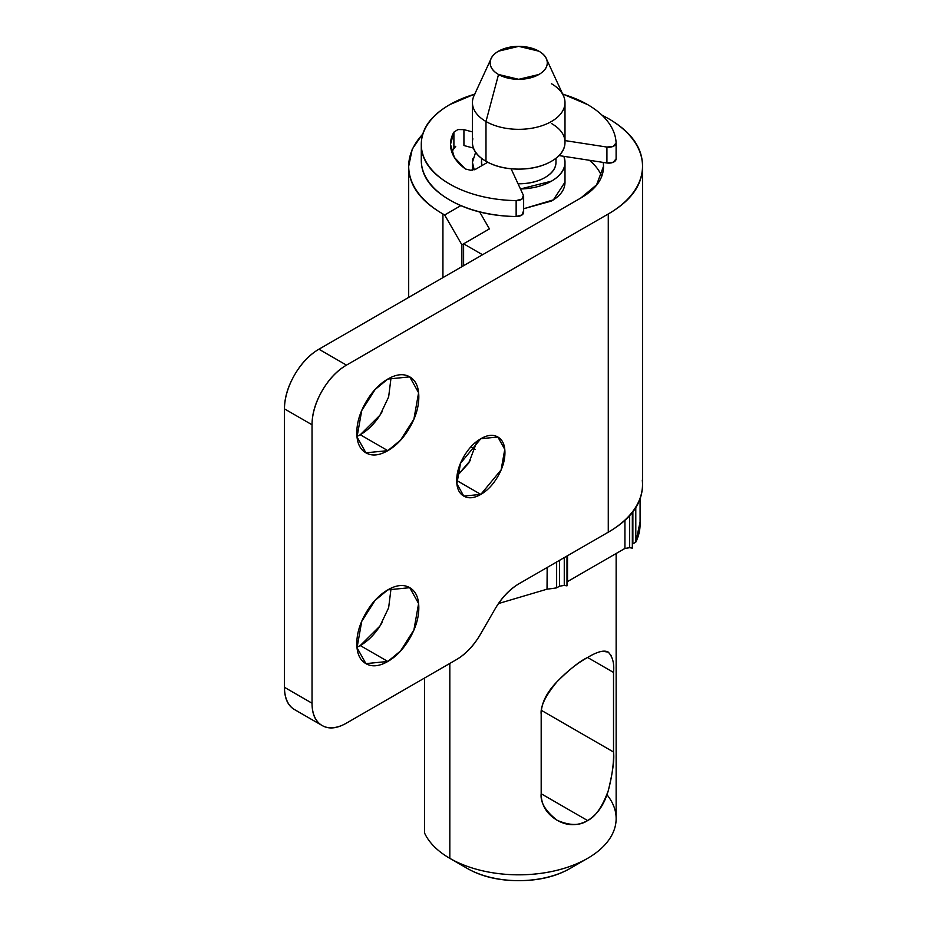 <?xml version="1.0" encoding="UTF-8"?>
<svg xmlns="http://www.w3.org/2000/svg" width="927" height="927" viewBox="0 0 927 927"><rect width="100%" height="100%" fill="white"/><g stroke="black" fill="none" stroke-linecap="round" stroke-linejoin="round"><path stroke-width="1.39" d="M480.823 438.714L497.88 437.023L504.763 449.375L501.125 469.85L480.823 494.404L456.71 480.476C456.71 488.17 459.062 493.373 463.778 496.084C468.483 498.807 474.16 498.239 480.823 494.404C487.486 490.557 493.164 484.554 497.88 476.397C502.585 468.239 504.937 460.325 504.937 452.631C504.937 444.948 502.585 439.746 497.88 437.023C493.164 434.311 487.486 434.867 480.823 438.714C474.16 442.561 468.483 448.552 463.778 456.71C459.062 464.867 456.71 472.793 456.71 480.476L480.823 494.404L463.778 496.084L456.884 483.743L460.522 463.257L480.823 438.714M470.36 460.418L456.999 476.038L468.761 463.048L477.092 441.206M382.237 411.507L382.179 411.588C376.13 422.075 368.819 429.792 360.255 434.74L387.822 450.649L365.898 452.816L357.046 436.941L361.715 410.603L375.087 389.549L387.822 379.05C379.259 383.987 371.947 391.704 365.898 402.191C359.838 412.677 356.814 422.863 356.814 432.747C356.814 442.631 359.838 449.317 365.898 452.816C371.947 456.316 379.259 455.586 387.822 450.649C396.385 445.702 403.685 437.984 409.746 427.498C415.794 417.023 418.819 406.837 418.819 396.953C418.819 387.057 415.794 380.371 409.746 376.872C403.685 373.384 396.385 374.102 387.822 379.05L409.746 376.872L418.598 392.747L413.917 419.085L400.545 440.14L387.822 450.649L360.255 434.74L379.908 415.284L388.633 396.976L391.09 377.359M382.237 622.318L382.179 622.399C376.13 632.886 368.819 640.603 360.255 645.551L387.822 661.461L365.898 663.628L357.046 647.753L361.715 621.414L375.087 600.36L387.822 589.862C379.259 594.798 371.947 602.515 365.898 613.002C359.838 623.489 356.814 633.674 356.814 643.558C356.814 653.442 359.838 660.128 365.898 663.628C371.947 667.127 379.259 666.397 387.822 661.461C396.385 656.513 403.685 648.796 409.746 638.321C415.794 627.834 418.819 617.649 418.819 607.764C418.819 597.869 415.794 591.183 409.746 587.683C403.685 584.195 396.385 584.914 387.822 589.862L409.746 587.683L418.598 603.558L413.917 629.896L400.545 650.951L387.822 661.461L360.255 645.551L379.908 626.096L388.633 607.788L391.09 588.17M603.268 162.422L603.547 166.246L596.606 184.821L580.719 198.065L318.923 349.212C309.409 354.705 301.298 363.28 294.566 374.925C287.845 386.582 284.473 397.892 284.473 408.877L312.04 424.786C312.04 413.801 315.4 402.492 322.121 390.835C328.853 379.189 336.964 370.615 346.478 365.122L608.274 213.975L608.274 532.191L519.201 583.616C509.699 589.108 501.577 597.672 494.844 609.329L480.58 634.033C473.859 645.69 465.736 654.265 456.223 659.746L346.478 723.106C336.964 728.599 328.853 729.41 322.121 725.517C315.4 721.635 312.04 714.207 312.04 703.222L312.04 424.786L312.04 703.222L284.473 687.313C284.473 698.298 287.845 705.725 294.566 709.607A48.714 28.123 120 0 1 284.473 687.313L284.473 408.877L284.473 687.313L312.04 703.222A48.714 28.123 -60 0 0 322.121 725.517L294.566 709.607M452.793 150.186L455.725 146.315M489.433 228.899L479.676 211.982L489.433 228.899L461.878 244.809L489.433 228.899M461.878 266.686L461.878 244.809L461.878 266.686M408.691 297.393L408.691 166.246C408.691 184.89 420.105 200.8 442.932 213.975L442.932 277.625L442.932 213.975L444.659 214.971L461.878 244.809L444.659 214.971L442.932 213.975A116.918 67.497 180 0 1 408.749 164.149A116.918 67.497 180 0 1 422.758 134.148M601.866 115.052L608.274 118.517A116.918 67.497 180 0 1 642.272 161.889A116.918 67.497 180 0 1 608.274 213.975L608.274 532.191A116.918 67.497 0 0 0 642.272 480.093M608.274 118.517C631.102 131.704 642.527 147.613 642.527 166.246L642.527 484.462C642.527 503.094 631.102 519.004 608.274 532.191L519.201 583.616C509.757 589.248 501.634 597.811 494.844 609.329L480.58 634.033A48.714 28.123 -60 0 1 456.223 659.746L346.478 723.106A48.714 28.123 -60 0 1 322.121 725.517M642.527 166.246C642.527 184.89 631.102 200.8 608.274 213.975L346.478 365.122L318.923 349.212L580.719 198.065C595.945 189.282 603.547 178.679 603.547 166.246L603.303 162.422M455.169 146.663L453.442 148.876M460.858 205.62L444.659 214.971L460.858 205.62M408.691 166.246L412.248 149.073L422.921 133.604M356.988 647.231L360.255 645.551M356.988 436.42L360.255 434.74M312.04 424.786A48.714 28.123 -60 0 1 346.478 365.122L318.923 349.212A48.714 28.123 120 0 0 284.473 408.877L312.04 424.786M629.63 547.706L632.341 548.124L632.341 512.504L632.341 548.124L629.63 547.706L629.63 515.69L629.63 547.706L624.925 548.436L624.925 520.337L624.925 548.436L567.521 581.577L567.521 555.713L566.988 581.936M632.874 543.836L635.795 542.156L635.795 507.625L635.795 542.156L632.874 543.836L632.874 511.82L632.341 544.207M640.082 521.947L635.795 542.156A114.484 66.095 0 0 0 640.082 523.929M463.604 243.813L463.604 265.69L463.604 243.813L482.55 254.751L463.604 243.813M491.043 485.968L491.704 485.122M547.034 589.155L547.162 567.475L547.162 589.143L498.506 603.547M547.162 589.143A114.484 66.095 0 0 0 556.64 587.857L556.64 561.994L556.64 587.857L559.56 586.165L556.64 587.857M559.56 560.314L559.56 586.165L559.56 560.314M564.265 557.59L564.265 585.435L559.56 586.165L564.265 585.435L564.265 557.59M566.988 556.026L566.988 585.852L564.265 585.435L566.988 585.852L566.988 556.026M567.521 581.577L624.925 548.436M589.387 160.278A77.949 45.006 180 0 1 601.623 176.188M470.904 446.907L475.25 449.41L470.904 446.907M564.995 182.155C564.995 189.537 560.476 195.84 551.438 201.055L523.639 208.749L553.384 199.861L564.995 182.155L564.995 162.271L563.94 156.339M491.345 485.539L490.476 486.594M421.379 162.758A97.428 56.246 0 0 0 449.827 200.058A97.428 56.246 0 0 0 516.142 216.512L516.142 200.603A97.428 56.246 180 0 1 449.827 184.149A97.428 56.246 180 0 1 421.379 146.848A97.428 56.246 180 0 1 474.809 94.16M562.724 94.183A97.428 56.246 180 0 1 587.614 104.6A97.428 56.246 180 0 1 616.107 142.885A97.428 56.246 0 0 0 587.614 104.6L562.631 93.975M557.104 820.256L557.104 820.244C546.513 813.836 541.217 805.007 541.183 793.755L587.614 820.557C579.804 825.853 569.63 825.748 557.104 820.244C545.505 811.183 540.198 802.353 541.183 793.755L541.183 714.207C541.206 703.408 546.513 692.55 557.092 681.658C567.301 671.113 577.498 663.048 587.672 657.452C597.336 651.611 604.207 649.827 608.274 652.11L611.565 656.096M551.438 83.72A46.28 26.721 180 0 1 564.578 106.199A46.28 26.721 180 0 1 533.512 127.926A46.28 26.721 180 0 1 485.991 121.507L498.529 74.484A28.552 16.477 180 0 1 492.028 56.976A28.552 16.477 180 0 1 538.9 51.182L518.714 46.35L498.529 51.182C492.955 54.392 490.163 58.285 490.163 62.827C490.163 67.381 492.955 71.263 498.529 74.484L518.714 79.316L538.9 74.484C544.473 71.263 547.266 67.381 547.266 62.827C547.266 58.285 544.473 54.392 538.9 51.182A28.552 16.477 180 0 1 547.057 60.858A28.552 16.477 180 0 1 531.206 77.659A28.552 16.477 180 0 1 498.529 74.484L485.991 121.507A46.28 26.721 0 0 0 538.958 126.64A46.28 26.721 0 0 0 564.659 99.409M551.438 123.488C560.476 128.702 564.995 135.006 564.995 142.387C564.995 149.757 560.476 156.06 551.438 161.275C542.399 166.489 531.495 169.108 518.714 169.108C505.933 169.108 495.03 166.489 485.991 161.275L485.991 121.507L485.991 161.275A46.28 26.721 0 0 0 533.512 167.706A46.28 26.721 0 0 0 564.578 145.979M555.98 158.274L555.98 162.271C555.98 168.216 552.341 173.279 545.064 177.486C537.787 181.692 529.004 183.789 518.714 183.789L518.054 183.789A37.265 21.518 0 0 0 555.644 165.168M563.836 156.315A46.28 26.721 180 0 1 564.578 165.863A46.28 26.721 180 0 1 520.464 188.969L551.438 181.171C560.476 175.945 564.995 169.653 564.995 162.271M587.614 858.344L570.383 868.298C556.119 876.536 538.9 880.65 518.714 880.65C498.541 880.65 481.31 876.536 467.046 868.298L449.827 858.344L449.827 663.442L449.827 858.344A97.428 56.246 0 0 0 549.862 871.878A97.428 56.246 0 0 0 615.261 826.131M613.523 672.388L613.523 751.994C613.906 763.025 612.156 775.911 608.286 790.65C604.207 804.729 597.312 814.694 587.614 820.557C577.463 826.154 567.289 826.05 557.104 820.244M606.918 794.682A97.428 56.246 180 0 1 586.026 859.236A97.428 56.246 180 0 1 449.827 858.344A97.428 56.246 180 0 1 424.601 833.13L424.601 678.008L424.601 833.13A97.428 56.246 0 0 0 449.827 858.344L467.046 868.298A73.071 42.19 0 0 0 569.201 868.958M474.3 169.78A46.28 26.721 180 0 1 472.851 158.679M475.609 152.329L472.434 162.271L474.195 169.815M481.866 165.643L481.449 158.274M481.785 159.386A37.265 21.518 0 0 0 481.901 165.62M472.851 138.795A46.28 26.721 0 0 0 485.991 161.275C476.953 156.06 472.434 149.757 472.434 142.387L472.434 102.607M475.458 93.117A46.28 26.721 0 0 0 485.991 121.507A46.28 26.721 180 0 1 472.851 99.015M602.376 651.241L608.263 652.11C612.677 656.826 614.427 663.605 613.523 672.446L587.614 657.486L613.523 672.446L613.523 751.994C614.497 759.456 612.759 772.342 608.286 790.65C602.318 806.872 595.424 816.838 587.614 820.557L541.183 793.755L541.183 714.207C540.279 706.409 545.574 695.563 557.092 681.658C570.047 668.877 580.232 660.812 587.672 657.452M541.461 710.395L613.523 751.994L541.461 710.395M616.107 143.164L616.107 158.795L613.338 162.225L606.918 162.99L559.085 155.585L606.918 162.99A7.312 4.218 0 0 0 616.119 158.923L616.119 143.001A7.312 4.218 180 0 1 606.918 147.069L606.918 162.99L606.918 147.069L564.995 140.591L606.918 147.069L613.338 146.315L616.107 142.885M474.948 93.94L449.827 104.6C430.8 115.585 421.287 128.841 421.287 144.369C421.287 159.907 430.8 173.164 449.827 184.149A97.428 56.246 0 0 0 516.142 200.603L522.075 199.004L523.396 195.296L511.09 168.772L523.396 195.296A7.312 4.218 180 0 1 523.639 196.489A7.312 4.218 180 0 1 516.142 200.603L516.142 216.512A7.312 4.218 0 0 0 523.639 212.399M475.968 169.05L487.753 162.248L475.968 169.05L470.8 170.29L465.632 169.05A7.312 4.218 180 0 1 465.053 168.668L454.357 157.393L450.51 144.369L453.894 132.132L453.894 148.042L451.924 152.329M465.053 168.668C458.031 163.5 453.523 157.683 451.553 151.205C449.572 144.739 450.36 138.378 453.894 132.132L457.926 129.571L463.929 129.618L472.434 131.912L463.929 129.618L463.929 145.527L473.407 148.088M421.287 144.369L421.287 160.278C421.287 175.817 430.8 189.073 449.827 200.058C468.135 210.638 490.244 216.118 516.142 216.512L522.075 214.913L523.396 211.205M640.082 498.784L640.082 524.23M546.304 58.586L563.442 95.736M564.995 102.607L564.995 142.387M616.142 553.5L616.142 818.576M472.434 162.271L472.434 170.186M491.125 58.586L473.998 95.736M523.639 212.295L523.639 196.385M450.51 144.369L450.51 145.377"/></g></svg>
